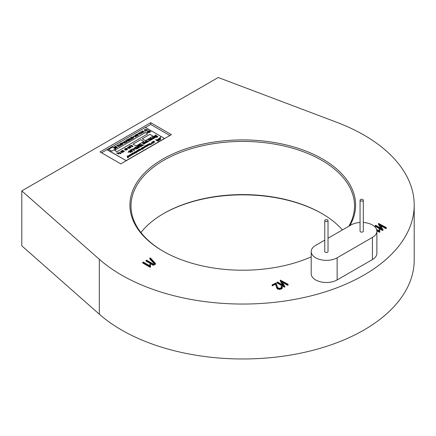 <?xml version="1.0" encoding="UTF-8"?>
<svg xmlns="http://www.w3.org/2000/svg" width="436" height="436" viewBox="0 0 436 436"><rect width="100%" height="100%" fill="white"/><g stroke="black" fill="none" stroke-linecap="round" stroke-linejoin="round"><path stroke-width="0.65" d="M324.766 240.122L315.653 245.381A15.189 8.769 0 0 0 311.2 251.583A15.189 8.769 0 0 0 320.58 259.687A15.189 8.769 0 0 0 337.137 257.785L372.426 237.407A15.189 8.769 0 0 0 376.878 231.205A15.189 8.769 0 0 0 372.426 225.003A15.189 8.769 0 0 0 363.313 222.485M360.06 222.485A15.189 8.769 0 0 0 350.947 225.003L328.019 238.241M311.2 256.869A112.842 65.149 180 0 1 162.971 251.141L162.971 251.141A112.842 65.149 180 0 1 162.971 159.004A112.842 65.149 180 0 1 322.558 159.004A112.842 65.149 180 0 1 349.836 225.646M348.882 226.197A111.758 64.523 0 0 0 354.523 205.956A111.758 64.523 0 0 0 321.79 160.334A111.758 64.523 0 0 0 199.999 146.343A111.758 64.523 0 0 0 131.007 205.956A111.758 64.523 0 0 0 163.358 251.359M140.926 232.535A111.758 64.523 180 0 1 163.74 213.487A111.758 64.523 180 0 1 321.79 213.487L321.79 213.493M322.171 213.711A112.842 65.149 0 0 0 163.358 213.711M121.54 275.062A171.435 98.977 0 0 0 308.372 296.513A171.435 98.977 0 0 0 414.2 205.073A171.435 98.977 0 0 0 363.989 135.084A171.435 98.977 0 0 0 336.652 122.254L218.213 77.499L21.8 190.897L99.321 259.278A171.435 98.977 0 0 0 121.54 275.062M21.8 190.897L21.8 245.828L99.321 314.203A171.435 98.977 0 0 0 121.54 329.987A171.435 98.977 0 0 0 308.372 351.443A171.435 98.977 0 0 0 414.2 259.998L414.2 205.073M171.413 134.642L150.698 122.68L100.057 151.919L120.772 163.876L171.413 134.642M378.562 223.412L386.203 227.527L386.22 227.837L385.691 227.826L379.849 224.453L382.955 229.45L382.879 230.426L382.323 230.399L375.2 226.202L375.2 225.494L375.848 225.358L381.674 228.72L378.508 223.69L378.508 224.398L380.977 228.317M386.203 227.527L386.22 228.546L386.203 228.235L386.22 228.546L385.691 228.535L380.535 225.559M376.573 229.461L379.009 230.867L379.02 229.51L379.8 229.516L379.74 232.274L376.868 230.933M280.359 280.108L287.994 284.228L288.011 284.534L287.482 284.523L281.64 281.155L284.752 286.152L284.675 287.128L284.114 287.095L276.991 282.899L276.991 282.19L277.645 282.054L283.471 285.417L280.304 280.386L280.304 281.095L282.768 285.013M287.994 284.228L288.011 285.242L287.994 284.937L288.011 285.242L287.482 285.231L282.326 282.261M272.222 284.806L276.032 282.948L277.819 287.787L279.547 288.338L280.958 287.967L281.487 287.253L281.209 286.55L281.869 286.419L282.234 287.477L281.531 288.234L279.59 288.736L277.601 288.332L276.855 287.477L275.476 283.525L272.211 285.111L272.211 285.82L275.476 284.234L276.855 288.185L277.601 289.041L279.59 289.444L281.531 288.943L282.234 288.185L282.277 287.226L282.234 288.185M281.378 287.591L281.209 286.55M149.875 257.992L150.502 258.047L155.418 263.371L155.352 264.341L153.205 265.262L145.995 261.017L145.995 260.308L146.643 260.172L153.477 264.118L154.622 263.458L149.821 258.248L149.821 258.957L154.197 263.704M149.94 267.186L142.806 263.066L142.67 262.2L143.324 262.063L149.755 265.775L149.766 264.418L150.436 264.265L150.589 267.028L149.94 267.186L149.94 266.478L142.806 262.358L142.806 263.066M311.2 251.583L311.2 273.732A15.189 8.769 0 0 0 320.58 281.836A15.189 8.769 0 0 0 337.137 279.934L372.426 259.556A15.189 8.769 0 0 0 376.878 253.354L376.878 231.205M321.79 213.487L321.79 213.487A111.758 64.523 180 0 1 342.429 229.919M169.876 135.525L150.698 124.451L150.698 122.68M150.698 124.451L145.477 127.465M106.962 149.526L126.146 160.601L164.508 138.452L145.324 127.377L101.593 152.802M382.955 229.45L382.323 229.69L382.323 230.399M382.323 229.69L375.331 225.652L375.331 226.36M385.691 227.826L385.691 228.535M379.843 231.412L379.195 231.565L379.195 232.274M379.195 231.565L376.769 230.17M379.74 231.565L379.74 232.274M284.752 286.152L284.114 286.387L284.114 287.095M284.114 286.387L277.122 282.348L277.122 283.057M287.482 284.523L287.482 285.231M272.74 285.1L272.74 285.814M275.476 283.525L275.476 284.234M276.855 287.477L276.855 288.185M277.601 288.332L277.601 289.041M279.59 288.736L279.59 289.444M281.531 288.234L281.531 288.943M281.209 286.61L281.209 287.259M155.418 263.371L153.205 264.554L153.205 265.262M153.205 264.554L146.125 260.472L146.125 261.18M153.745 264.559L153.745 265.268M150.589 266.32L150.485 267.181M150.485 266.472L149.94 266.478M360.534 200.865A1.63 0.937 0 0 0 362.311 201.067A1.63 0.937 0 0 0 363.313 200.2A1.63 0.937 0 0 0 362.839 199.535A1.63 0.937 0 0 0 361.062 199.328A1.63 0.937 0 0 0 360.06 200.2A1.63 0.937 0 0 0 360.534 200.865M360.06 200.2L360.06 231.205A1.63 0.937 0 0 0 360.534 231.87A1.63 0.937 0 0 0 362.311 232.072A1.63 0.937 0 0 0 363.313 231.205L363.313 200.2M325.24 221.237A1.63 0.937 0 0 0 327.016 221.444A1.63 0.937 0 0 0 328.019 220.572A1.63 0.937 0 0 0 327.545 219.913A1.63 0.937 0 0 0 325.768 219.706A1.63 0.937 0 0 0 324.766 220.572A1.63 0.937 0 0 0 325.24 221.237M324.766 220.572L324.766 251.583A1.63 0.937 0 0 0 325.24 252.248A1.63 0.937 0 0 0 327.016 252.449A1.63 0.937 0 0 0 328.019 251.583L328.019 220.572M156.023 140.212L155.87 139.907C157.292 139.912 158.944 138.861 160.819 136.762L160.819 136.85C159.489 139.013 157.892 140.13 156.023 140.212L156.513 140.261M155.565 139.591L156.023 140.125C157.892 140.043 159.489 138.921 160.819 136.762M160.682 138.381L157.527 140.779L156.802 140.479C157.837 140.583 159.129 139.88 160.682 138.381C159.44 139.961 158.186 140.73 156.927 140.675L156.513 140.212M160.715 139.264L157.827 141.253L157.521 140.752L157.739 140.997L160.715 139.264L157.827 141.166L157.521 140.752M117.093 147.428L117.224 146.91L117.289 147.641L117.224 146.997L117.289 147.641L116.238 147.608L115.791 146.463L114.793 146.774L115.845 146.082L116.445 147.406L117.093 147.428L116.995 147.014L117.093 147.515M118.984 146.333L119.121 145.815L119.186 146.545L119.121 145.902L119.186 146.545L118.134 146.518L117.687 145.373L116.69 145.684L117.736 144.986L118.341 146.311L118.984 146.333L118.892 145.918L118.984 146.425M120.243 145.935L118.249 144.692L120.014 145.477L120.347 145.193L120.243 145.935L118.249 144.692M120.014 145.564L120.118 145.15M121.889 144.801L121.143 145.172L120.178 144.801L119.698 143.918M119.698 143.826L121.23 144.109L121.715 144.997L120.178 144.714L119.698 143.826L119.524 144.109M126.696 142.152L125.644 142.757L124.315 141.188L125.617 142.414L126.696 142.152M127.372 141.727L125.443 141.188L125.672 140.97L125.187 140.686L125.873 140.85L126.565 140.452L127.181 141.842L125.443 141.101M125.595 141.013L125.187 140.686M133.857 136.713L133.013 136.937L133.629 136.49L133.857 136.713M135.525 137.111L133.525 135.874L135.291 136.653L135.623 136.375L135.525 137.111L133.525 135.874M135.291 136.741L135.394 136.332M137.166 135.983L136.424 136.354L135.46 135.983L134.975 135.095M134.975 135.007L136.506 135.285L136.991 136.174L135.46 135.896L134.975 135.007L134.8 135.291M138.365 134.114L137.52 134.337L138.136 133.89L138.365 134.114M140.141 134.359L138.212 133.819L138.441 133.596L137.956 133.318L138.648 133.476L139.335 133.078L140.141 134.359L138.212 133.727M138.365 133.639L137.956 133.318M143.073 130.98L142.201 131.073L142.283 131.498L143.095 131.438L143.264 131.977L143.815 131.999L144.022 131.558L144.022 132.119L142.082 131.618L142 130.953L143.073 130.98L142.201 131.16L142.283 131.59M143.302 131.585L143.264 132.064M144.022 131.558L144.022 132.206L144.022 131.645L144.022 132.206L143.046 132.179L142.082 131.71L142 130.953M146.681 130.555L144.736 130.299L145.248 131.378L144.262 129.645L144.763 129.683L144.567 130.086L146.681 130.555L144.817 130.408M145.466 131.252L145.248 131.47L144.262 129.645M144.763 129.683L144.567 130.173M148.011 129.786L146.73 130.522L147.041 130.081L145.297 129.072L147.243 129.961L148.011 129.786L146.681 130.582M146.965 130.124L145.297 129.072M150.905 131.656L148.218 131.449L149.744 132.326L149.466 132.489L147.493 131.35L150.175 131.558L148.654 130.68L148.932 130.522L150.905 131.748L148.431 131.568M149.744 132.326L149.466 132.577L147.493 131.35M149.962 131.525L148.654 130.68M119.617 153.532L118.183 152.938L117.644 153.249L118.668 154.077L116.723 152.927L117.262 153.238L118.183 152.704L119.617 153.532L118.183 153.031L117.72 153.298M118.875 153.963L116.543 153.031M119.153 152.142L121.328 153.161L120.129 153.679L120.892 153.145L119.153 152.142L120.816 153.194M122.974 152.148L122.227 152.518L121.263 152.148L120.783 151.265M120.783 151.172L122.314 151.456L122.799 152.344L121.263 152.06L120.783 151.172L120.609 151.456M131.127 147.417L130.004 147.711L130.827 147.226L130.369 146.856L130.228 147.226L129.111 147.134L128.942 146.463L130.451 146.698L130.942 147.641L130.004 147.624M130.767 147.597L130.369 146.943L130.228 147.314L129.111 147.226L128.942 146.55M128.942 146.463L128.767 146.758M145.324 140.665L152.998 136.146L149.93 134.375L142.256 138.806L145.324 140.665L152.998 136.146M128.985 152.022L128.059 152.268L128.734 151.788L128.985 152.022M131.209 152.017L131.007 152.355L129.972 152.333L130.876 151.81L130.369 151.401L130.217 151.81L128.991 151.712L128.8 150.97L130.462 151.232L131.007 152.268L129.972 152.246M130.805 152.208L130.369 151.488L130.217 151.897L128.991 151.799L128.8 151.058M128.8 150.97L128.609 151.287M131.296 149.564L131.716 149.679L131.187 149.722L130.985 149.254L131.296 149.652M134.708 150.022L133.89 150.425L132.827 150.017L132.293 149.041M132.293 148.954L133.983 149.265L134.517 150.24L132.827 149.93L132.293 148.954L132.108 149.259M140.752 144.103L142.894 145.079L143.738 144.883L142.327 145.782L142.076 145.548L142.665 145.21L140.752 144.103L142.588 145.253M144.011 142.703L143.678 143.58L144.37 143.608L144.692 143.128L144.561 143.755L142.387 143.161L144.011 142.703L143.678 143.673M144.692 143.128L144.561 143.847L144.692 143.215L144.561 143.847L143.455 143.798L142.387 143.161M146.638 140.708L148.861 141.242L147.788 141.951L147.564 141.727L147.989 141.487L146.638 140.708L147.913 141.531M148.747 139.487L150.551 140.354L149.646 140.098L149.679 140.861L149.368 140.081L148.044 139.983L149.51 139.923L148.747 139.487L149.412 139.956M149.722 140.436L149.679 140.861M149.504 140.697L149.368 140.174L148.796 140.136M149.504 140.61L149.368 140.174M151.957 139.455L150.551 138.904L150.889 140.07L149.308 139.16L150.714 139.711L150.137 138.686L150.382 138.544L151.957 139.455L151.733 139.673L150.627 139.035M151.129 139.934L150.889 140.163L149.308 139.16M150.643 139.673L150.137 138.686M153.363 138.643L152.06 138.484L151.81 138.719L152.295 139.258L150.943 138.217L153.363 138.643L151.81 138.811M152.518 139.128L152.295 139.346L150.72 138.348M152.295 137.438L154.518 137.978L153.45 138.681L153.221 138.463L153.646 138.217L152.295 137.438L153.57 138.261M154.676 136.539L154.349 137.422L155.036 137.449L155.363 136.969L155.232 137.596L153.052 137.002L154.676 136.539L154.349 137.509M155.363 136.969L155.232 137.683L155.363 137.057L155.232 137.683L154.121 137.64L153.052 137.002M128.053 157.772L127.372 157.44L128.053 157.772M128.315 157.619L127.639 157.287L128.315 157.619M128.849 156.731L127.465 156.878L127.274 156.29L127.666 156.235L127.11 155.914L128.849 156.731L128.571 156.911M128.538 156.715L128.451 157.069L128.538 156.802L127.465 156.965L127.274 156.29M127.503 156.23L127.11 155.914M129.154 155.227L130.773 155.619L129.993 156.153L130.141 155.794L129.154 155.227L130.064 155.837M130.893 154.573L130.653 155.216L131.389 154.884L131.291 155.341L129.71 154.911L130.893 154.573L130.653 155.303M131.389 154.884L131.291 155.429L131.389 154.971L131.291 155.429L129.71 154.911M134.441 152.84L134.593 153.526L134.441 152.927L134.593 153.526L133.569 153.445L133.405 152.753L134.441 152.84L134.593 153.439L133.569 153.352L133.405 152.753M140.354 150.088L138.975 150.235L138.779 149.646L139.171 149.592L138.615 149.27L140.354 150.088L140.076 150.267M140.049 150.071L139.961 150.425L138.975 150.322L138.779 149.646M139.008 149.586L138.615 149.27M146.654 145.471L146.414 146.115L147.15 145.782L147.057 146.24L145.471 145.809L146.654 145.471L146.414 146.202M147.15 145.782L147.057 146.327L147.15 145.869L147.057 146.327L145.471 145.809M149.477 143.771L149.281 144.289L149.286 143.58L150.693 143.716L150.889 144.523L149.913 144.632L150.714 144.414L150.529 143.809L149.477 143.684L149.488 144.218M151.112 144.251L150.889 144.61M150.714 144.501L150.529 143.896M151.859 144.027L151.183 143.695L151.859 144.027M152.126 143.875L151.445 143.542L152.126 143.875M153.657 142.774L153.428 143.15L151.99 143.041L151.586 142.621L151.81 142.212L151.586 142.534L152.524 142L153.221 142.218L153.428 143.057L151.99 142.954L151.586 142.534L151.81 142.125M154.84 142.223L152.6 141.782L153.93 141.471L153.766 141.019L154.84 142.223L152.6 141.695M153.875 141.498L153.592 141.117M148.905 144.174L148.665 144.812L149.406 144.485L149.308 144.943L147.728 144.507L148.905 144.174L148.665 144.905M149.406 144.485L149.308 145.03L149.406 144.572L149.308 145.03L147.728 144.507M148.709 145.264L147.286 145.019L147.957 145.695L147.706 145.842L146.556 145.183L147.662 145.629L147.145 144.839L148.36 145.253L147.559 144.599L148.709 145.264L147.417 145.155M147.957 145.695L147.706 145.929L146.556 145.183M147.455 145.51L146.976 144.937M147.989 145.128L147.395 144.698M146.458 146.561L145.074 146.709L144.877 146.125L145.275 146.071L144.714 145.749L146.458 146.561L146.174 146.741M146.147 146.55L146.06 146.905L146.147 146.638L145.074 146.801L144.877 146.125M145.112 146.065L144.714 145.749M144.087 146.861L143.956 147.243L143.924 146.676L144.943 146.774L145.106 147.368L144.365 147.455L144.943 147.27L144.779 146.872L144.087 146.774L144.142 147.161M144.943 146.867L145.106 147.455L144.943 146.867M144.943 147.357L144.779 146.959M143.242 147.095L144.55 147.75L143.896 147.564L143.918 148.12L143.695 147.531L142.73 147.477L143.793 147.417L143.242 147.095L143.684 147.439M143.951 147.809L143.918 148.12M143.793 148L143.275 147.591M143.793 147.913L143.695 147.619M143.755 148.126L142.73 147.722L142.975 148.572L141.831 147.913L142.85 148.311L142.605 147.461L143.591 148.305L142.806 147.853M143.15 148.469L141.831 147.913M142.779 148.267L142.43 147.564M142.73 148.714L141.705 148.316L141.951 149.161L140.806 148.502L141.825 148.905L141.586 148.055L142.567 148.899L141.782 148.447M142.131 149.063L140.806 148.502M141.755 148.861L141.406 148.153M142.632 149.188L143.035 149.123L142.626 149.357M139.656 149.161L141.275 149.553L140.501 150.093L140.643 149.733L139.656 149.161L140.566 149.777M138.55 150.153L138.31 150.796L139.046 150.464L138.948 150.921L137.367 150.485L138.55 150.153L138.31 150.883M139.046 150.464L138.948 151.009L139.046 150.551L138.948 151.009L137.367 150.485M138.348 151.243L137.286 151.314L137.591 151.679L136.446 151.02L137.122 151.221L137.553 150.97L137.204 150.584L138.348 151.243L137.362 151.357M137.754 151.586L136.446 151.02M137.476 151.014L137.04 150.676M135.983 151.543L135.852 151.924L135.819 151.357L136.833 151.456L137.002 152.044L136.261 152.137L136.839 151.951L136.675 151.554L135.983 151.45L136.037 151.842M136.833 151.548L137.002 152.137L136.833 151.548M136.839 152.039L136.675 151.641M136.321 152.911L134.566 152.769L134.332 152.213L134.691 152.159L134.152 151.848L135.923 151.995L136.141 152.54L135.77 152.595L136.321 152.998L135.618 152.78M135.607 152.687L135.514 152.992L134.566 152.856L134.332 152.213M134.539 152.159L134.152 151.848M135.923 151.995L136.141 152.633L135.923 152.082L136.141 152.633L135.77 152.682M133.945 153.783L132.566 153.935L132.37 153.347L132.767 153.292L132.206 152.971L133.945 153.783L133.667 153.968M133.639 153.772L133.552 154.126L133.639 153.859L132.566 154.022L132.37 153.347M132.604 153.287L132.206 152.971M132.942 154.366L131.519 154.121L132.195 154.796L131.939 154.944L130.795 154.284L131.901 154.731L131.383 153.941L132.599 154.355L131.797 153.701L132.942 154.366L131.656 154.257M132.195 154.796L131.939 155.031L130.795 154.284M131.694 154.611L131.214 154.039M132.222 154.224L131.634 153.799M129.339 155.783L129.492 156.47L129.339 155.87L129.492 156.47L128.473 156.388L128.309 155.696L129.339 155.783L129.492 156.382L128.473 156.301L128.309 155.696M157.87 136.724L156.797 137.433L153.957 135.983L154.687 136.059L155.843 135.389L155.559 134.969L157.87 136.724L156.797 137.34L153.957 135.896M155.766 135.438L155.336 135.1M147.33 142.016L147.101 142.381L145.695 142.267L145.466 141.438M145.466 141.346L146.888 141.471L147.101 142.289L145.695 142.18L145.466 141.346L145.237 141.711M144.414 141.989L146.213 142.861L145.313 142.599L145.341 143.362L145.035 142.588L143.711 142.485L145.172 142.43L144.414 141.989L145.074 142.463M145.384 142.937L145.341 143.362M145.172 143.204L145.035 142.676L144.458 142.637M145.172 143.112L145.035 142.676M141.907 145.94L140.839 146.643L137.994 145.199L138.724 145.275L139.88 144.605L139.596 144.185L141.907 145.94L140.839 146.556L137.994 145.112M139.803 144.648L139.373 144.316M138.964 145.864L137.88 146.022L137.841 146.485L138.784 146.376L138.91 147.003L139.607 147.008L139.803 146.382L139.863 147.15L137.629 146.621L137.64 145.869L138.964 145.864L137.88 146.109L137.841 146.572M139.803 146.382L139.863 147.243L139.803 146.469L139.863 147.243L138.697 147.232L137.629 146.709L137.64 145.869M137.166 146.469L138.811 147.728L137.656 148.48L135.487 147.232L135.716 147.014L137.629 148.115L138.332 147.711L137.22 147.068L136.953 146.294L137.286 146.937M138.256 147.755L136.735 146.48M134.871 147.499L137.264 148.709L136.081 148.289L136.021 149.423L135.645 148.295L133.83 148.191L135.825 148.049L134.871 147.499L135.743 148.093M136.119 148.78L136.021 149.423M135.874 149.221L135.645 148.382L134.877 148.371M135.874 149.134L135.645 148.382M134.642 148.758L133.716 149.003L134.392 148.523L134.642 148.758M132.588 151.221L132.386 151.559L131.35 151.537L132.255 151.009L131.748 150.605L131.596 151.014L130.369 150.916L130.179 150.175L131.846 150.431L132.386 151.472L131.35 151.45M132.184 151.412L131.748 150.693L131.596 151.101L130.369 151.003L130.179 150.262M130.179 150.175L129.988 150.491M136.119 145.984L143.793 141.46L140.719 139.689L133.051 144.12L136.119 145.984L143.793 141.46M133.056 146.327L132.31 146.698L131.345 146.327L130.865 145.444M130.865 145.352L132.397 145.635L132.882 146.523L131.345 146.24L130.865 145.352L130.691 145.635M129.955 145.907L130.337 146.011L129.857 146.06L129.672 145.629L129.955 145.995M129.874 148.142L128.751 148.436L129.574 147.946L129.116 147.575L128.974 147.951L127.857 147.859L127.688 147.188L129.198 147.423L129.688 148.365L128.751 148.344M129.508 148.322L129.116 147.668L128.974 148.038L127.857 147.951L127.688 147.275M127.688 147.188L127.514 147.482M126.113 148.126L127.753 148.921L126.936 148.687L126.958 149.379L126.68 148.665L125.475 148.583L126.805 148.523L126.113 148.126L126.707 148.556M127.001 148.998L126.958 149.379M126.805 149.232L126.68 148.758L126.157 148.725M126.805 149.145L126.68 148.758M127.268 149.733L125.617 150.202L124.674 149.712L124.691 148.949L125.296 148.594L127.268 149.733L125.617 150.115L124.674 149.624L124.691 148.949M123.121 150.475L122.254 150.556L122.402 151.03L123.17 151.096L123.492 150.72L124.347 151.39L123.557 151.848L123.949 151.357L123.535 151.03L122.205 151.156L122.047 150.442L123.121 150.475L122.254 150.649L122.402 151.118M124.347 151.39L123.557 151.935L123.328 151.712M123.884 151.396L122.205 151.243L122.047 150.529M122.047 150.442L121.851 150.758M148.398 132.075L148.425 132.74L148.398 132.163L148.425 132.74L147.417 132.708L147.373 132.032L148.398 132.075L148.425 132.653L147.417 132.62L147.373 132.032M147.673 131.776L146.534 132.168L147.444 131.558L147.673 131.776M116.935 151.739L147.624 133.934L145.324 132.604L114.635 150.322L116.935 151.739L147.624 133.934M142.654 132.909L140.719 132.37L140.948 132.146L140.463 131.868L141.155 132.032L141.842 131.628L142.654 132.909L140.719 132.282M140.872 132.19L140.463 131.868M141.28 133.787L139.286 132.549L141.051 133.329L141.384 133.051L141.28 133.787L139.286 132.549M141.051 133.416L141.155 133.007M138.419 135.258L137.678 135.629L136.713 135.258L136.228 134.37M136.228 134.283L137.76 134.566L138.25 135.449L136.713 135.171L136.228 134.283L136.059 134.566M133.917 137.858L133.171 138.228L132.206 137.858L131.727 136.969M131.727 136.882L133.258 137.166L133.743 138.054L132.206 137.771L131.727 136.882L131.552 137.166M131.558 137.629L130.691 137.716L130.833 138.19L131.928 137.874L132.784 138.544L131.994 139.002L132.381 138.512L131.972 138.19L130.642 138.31L130.484 137.596L131.558 137.629L130.691 137.803L130.833 138.277M132.784 138.544L131.994 139.095L131.759 138.871M132.321 138.55L130.642 138.403L130.484 137.689M130.484 137.596L130.288 137.912M131.71 139.253L130.658 139.858L129.329 138.294L130.637 139.52L131.71 139.253M129.051 139.079L128.184 139.16L128.326 139.634L129.1 139.7L129.421 139.324L130.277 139.994L129.481 140.452L129.874 139.961L129.465 139.634L128.135 139.76L127.977 139.046L129.051 139.079L128.184 139.253L128.326 139.722M130.277 139.994L129.481 140.539L129.252 140.321M129.808 140L128.135 139.847L127.977 139.133M127.977 139.046L127.781 139.362M127.797 139.803L126.931 139.885L127.072 140.359L128.168 140.049L129.023 140.719L128.228 141.177L128.62 140.686L128.211 140.359L126.881 140.485L126.723 139.771L127.797 139.803L126.931 139.978L127.072 140.447M129.023 140.719L128.228 141.264L127.999 141.041M128.555 140.719L126.881 140.572L126.723 139.858M126.723 139.771L126.527 140.087M125.105 142.921L123.982 143.215L124.805 142.73L124.347 142.359L124.206 142.73L123.088 142.637L122.919 141.967L124.429 142.201L124.919 143.144L123.982 143.128M124.74 143.101L124.347 142.447L124.206 142.817L123.088 142.73L122.919 142.054M122.919 141.967L122.745 142.261M123.088 142.932L122.244 143.155L123.088 142.932M122.75 144.163L122.881 143.646L122.947 144.376L122.881 143.733L122.947 144.376L121.895 144.343L121.448 143.199L120.45 143.509L121.497 142.817L122.102 144.142L122.75 144.163L122.652 143.744L122.75 144.251M116.232 148.066L115.491 148.436L114.526 148.066L114.041 147.183M114.041 147.09L115.573 147.373L116.058 148.262L114.526 147.978L114.041 147.09L113.867 147.373M111.709 151.216L115.545 148.91L112.472 147.139L108.64 149.357L111.709 151.216L115.545 148.91M106.962 149.701L126.146 160.601M154.061 141.607L153.614 141.864L154.595 142.174L154.061 141.607L153.717 141.896M154.366 141.956L154.061 141.695M153.663 142.817L153.428 143.15M153.243 142.954L153.058 142.31L151.995 142.229L152.159 142.861L153.243 142.954L153.058 142.31L151.995 142.321L152.159 142.948M151.995 142.321L152.159 142.861M153.243 143.041L153.058 142.403M152.126 143.787L151.717 143.826M151.717 143.738L151.445 143.542M151.859 143.94L151.45 143.978M150.714 144.414L150.529 143.809L149.477 143.684L149.281 144.202L149.286 143.58M151.118 144.294L149.913 144.539M148.087 144.48L148.262 144.174M148.502 144.719L148.752 144.272L148.382 144.294L148.502 144.719M148.698 144.599L148.382 144.294L148.436 144.681M148.382 144.381L148.436 144.768M145.837 145.782L146.006 145.477M146.251 146.022L146.501 145.575L146.131 145.591L146.251 146.022M146.441 145.902L146.131 145.591L146.185 145.978M146.131 145.679L146.185 146.071M145.918 146.709L145.057 146.213L145.918 146.709L145.733 146.305L145.057 146.3L145.232 146.703M145.057 146.3L145.232 146.61M145.918 146.796L145.733 146.398M144.943 147.27L144.087 146.774L143.956 147.155L143.924 146.676M144.943 146.774L145.106 147.368L144.365 147.368M143.275 147.504L142.73 147.39M143.798 147.809L143.695 147.531M144.55 147.662L143.896 147.472L143.94 148.017L143.896 147.564M143.035 149.036L142.507 149.341L142.485 149.019M141.275 149.553L140.501 150.093M139.814 150.229L138.953 149.739L139.814 150.229L139.634 149.831L138.953 149.826L139.128 150.224M138.953 149.826L139.128 150.137M139.814 150.322L139.634 149.919M137.727 150.458L137.901 150.153M138.147 150.698L138.392 150.251L138.027 150.273L138.147 150.698M138.337 150.584L138.027 150.273L138.076 150.66M138.027 150.36L138.076 150.747M136.839 151.951L135.983 151.45L135.852 151.837L135.819 151.357M136.833 151.456L137.002 152.044L136.261 152.05M135.378 152.796L134.522 152.295L135.378 152.796L134.522 152.382L134.735 152.769M134.522 152.382L134.735 152.682M135.961 152.458L135.089 151.968L135.961 152.458L135.749 152.082L135.089 152.055L135.302 152.415M135.378 152.883L135.138 152.502M135.961 152.546L135.749 152.175M134.43 153.341L134.277 152.932L133.563 152.851L133.721 153.254L134.43 153.341L134.277 152.932L133.563 152.938L133.721 153.341M133.563 152.938L133.721 153.254M134.43 153.428L134.277 153.025M133.405 153.93L132.544 153.434L133.405 153.93L133.225 153.532L132.544 153.526L132.724 153.924M132.544 153.526L132.724 153.832M133.405 154.022L133.225 153.619M130.07 154.884L130.244 154.578M130.489 155.123L130.735 154.671L130.369 154.693L130.489 155.123M130.68 155.003L130.369 154.693L130.419 155.08M130.369 154.78L130.419 155.172M130.773 155.619L129.993 156.153M129.334 156.284L129.176 155.875L128.467 155.794L128.625 156.197L129.334 156.284L129.176 155.875L128.467 155.881L128.625 156.284M128.467 155.881L128.625 156.197M129.334 156.371L129.176 155.968M128.309 156.873L127.448 156.377L128.309 156.873L128.124 156.475L127.448 156.47L127.623 156.867M127.448 156.47L127.623 156.775M128.309 156.965L128.124 156.562M128.315 157.532L127.906 157.576M128.053 157.685L127.639 157.728M155.107 136.108L156.769 137.068L157.391 136.708L155.952 135.618L155.107 136.108M157.314 136.751L155.952 135.705L155.189 136.152M153.554 136.964L153.788 136.544M154.126 137.291L154.464 136.681L153.957 136.708L154.126 137.291M154.388 137.1L154.464 136.768L153.957 136.708L154.028 137.236M153.957 136.795L154.028 137.329M154.518 137.978L153.45 138.681M148.796 140.049L148.044 139.891M149.515 140.468L149.368 140.081M150.551 140.267L149.646 140.005L149.706 140.752L149.646 140.098M148.861 141.242L147.788 141.951M147.335 142.06L147.101 142.381M146.883 142.158L146.665 141.602L145.689 141.482L145.907 142.038L146.883 142.158L146.665 141.602L145.689 141.569L145.907 142.125M145.689 141.569L145.907 142.038M146.883 142.245L146.665 141.689M144.458 142.55L143.711 142.398M145.183 142.97L145.035 142.588M146.213 142.768L145.313 142.512L145.373 143.253L145.313 142.599M142.883 143.122L143.122 142.703M143.455 143.455L143.798 142.839L143.291 142.866L143.455 143.455M143.722 143.259L143.798 142.926L143.291 142.866L143.362 143.4M143.291 142.954L143.362 143.488M143.738 144.883L142.327 145.782M139.149 145.324L140.812 146.278L141.428 145.924L139.994 144.834L139.149 145.324M141.351 145.967L139.994 144.921L139.226 145.368M137.841 146.485L137.88 146.109M138.811 147.728L137.656 148.48M137.656 148.393L135.487 147.139M134.877 148.284L133.83 148.098M135.825 148.758L135.645 148.295M137.264 148.621L136.081 148.196L136.119 149.286L136.081 148.289M134.642 148.671L133.966 149.15M134.299 150.191L133.759 149.483L132.511 149.177L133.056 149.799L134.299 150.104L133.759 149.395L132.419 149.226M131.716 149.679L130.985 149.254M132.588 151.265L132.386 151.559M131.416 150.856L131.307 150.382L130.419 150.295L130.587 150.78L131.416 150.856L131.307 150.382L130.419 150.387L130.587 150.867M130.419 150.387L130.587 150.78M131.416 150.949L131.307 150.469M131.209 152.06L131.007 152.355M130.037 151.652L129.928 151.178L129.04 151.096L129.209 151.575L130.037 151.652L129.928 151.178L129.04 151.183L129.209 151.663M129.04 151.183L129.209 151.575M130.037 151.744L129.928 151.27M128.985 151.935L128.309 152.415M142.256 138.806L145.324 140.577M133.051 144.12L136.119 145.891M132.686 146.485L132.195 145.842L131.062 145.564L132.686 146.398L132.195 145.755L130.974 145.602M130.337 146.011L129.672 145.629M130.064 147.085L129.966 146.654L129.154 146.572L129.312 147.014L130.064 147.085L129.966 146.654L129.154 146.665L129.312 147.101M129.154 146.665L129.312 147.014M130.064 147.172L129.966 146.741M128.811 147.809L128.713 147.379L127.901 147.297L128.059 147.739L128.811 147.809L128.713 147.379L127.901 147.39L128.059 147.826M127.901 147.39L128.059 147.739M128.811 147.897L128.713 147.466M126.157 148.632L125.475 148.491M126.811 149.014L126.68 148.665M127.753 148.834L126.936 148.594L126.99 149.275L126.936 148.687M126.244 149.379L125.791 149.979L126.832 149.717L126.244 149.379L125.791 150.066M125.323 148.85L124.74 149.21L124.876 149.504L126.015 149.248L125.323 148.85L124.876 149.597M126.756 149.766L126.244 149.466M125.939 149.292L125.323 148.938M122.402 151.03L122.254 150.649M122.603 152.306L122.113 151.663L120.979 151.385L122.603 152.219L122.113 151.575L120.892 151.423M121.328 153.161L120.358 153.81M148.256 132.544L147.548 132.141L148.256 132.544L147.548 132.228L147.668 132.56M148.256 132.637L148.131 132.304M147.673 131.688L146.763 132.299M114.635 150.322L116.935 151.652M143.264 131.977L143.27 131.694M142.283 131.498L142.201 131.16M141.874 131.879L141.384 132.163L142.272 132.675L141.874 131.879L141.46 132.206M142.212 132.642L141.874 131.972M141.28 133.699L141.384 133.051L141.417 133.71M141.051 133.329L141.155 132.915M139.367 133.329L138.877 133.612L139.765 134.125L139.367 133.329L138.953 133.656M139.705 134.086L139.367 133.416M138.365 134.026L137.749 134.468M138.049 135.416L137.558 134.773L136.424 134.495L138.049 135.329L137.558 134.68L136.343 134.533M136.795 136.141L136.305 135.492L135.171 135.215L135.661 135.776L136.795 136.054L136.305 135.405L135.089 135.258M135.525 137.024L135.623 136.375L135.656 137.035M135.291 136.653L135.394 136.239M133.857 136.626L133.247 137.068M133.547 138.016L133.056 137.373L131.923 137.095L133.547 137.929L133.056 137.28L131.836 137.133M130.833 138.19L130.691 137.803M131.71 139.166L130.473 139.754M130.473 139.662L129.329 138.294M128.326 139.634L128.184 139.253M127.072 140.359L126.931 139.978M126.593 140.703L126.108 140.986L126.996 141.498L126.593 140.703L126.184 141.03M126.936 141.46L126.593 140.79M126.696 142.06L125.459 142.648M125.459 142.561L124.315 141.188M124.042 142.588L123.944 142.158L123.132 142.082L123.284 142.518L124.042 142.588L123.944 142.158L123.132 142.169L123.284 142.605M123.132 142.169L123.284 142.518M124.042 142.676L123.944 142.245M123.088 142.845L122.472 143.286M122.881 143.646L122.947 144.283L121.895 144.256L121.448 143.199M121.448 143.112L120.679 143.64M121.519 144.959L121.028 144.316L119.895 144.038L121.519 144.872L121.028 144.229L119.807 144.076M120.243 145.842L120.347 145.193L120.38 145.858M120.014 145.477L120.118 145.063M119.121 145.815L119.186 146.458L118.134 146.425L117.687 145.373M117.687 145.281L116.919 145.815M117.224 146.91L117.289 147.553L116.238 147.521L115.791 146.463M115.791 146.376L115.022 146.91M115.862 148.224L115.371 147.581L114.237 147.303L115.862 148.136L115.371 147.493L114.156 147.341M108.64 149.357L111.709 151.129M99.321 259.278L99.321 314.203M372.426 237.407L372.426 259.556M337.137 257.785L337.137 279.934M382.988 230.268L382.988 229.559M386.307 228.41L386.307 227.701M378.464 224.268L378.464 223.559M284.784 286.97L284.784 286.261M288.098 285.106L288.098 284.397M280.255 280.964L280.255 280.255M272.102 285.667L272.102 284.959M281.204 287.291L281.204 286.583M155.472 264.194L155.472 263.486M149.766 258.842L149.766 258.134"/></g></svg>
